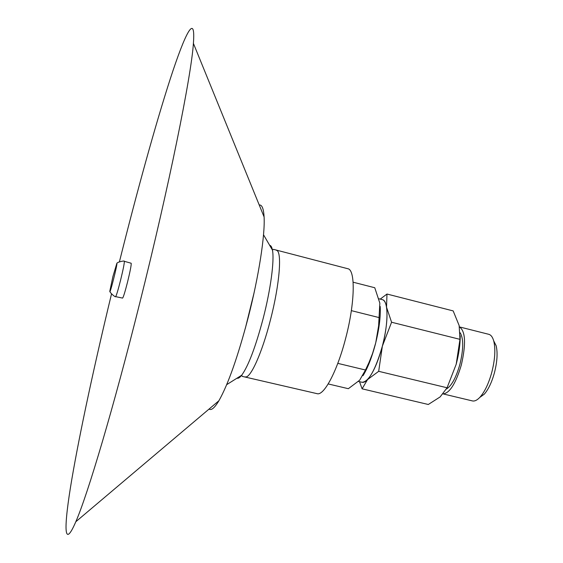 <?xml version="1.0" encoding="UTF-8"?>
<svg xmlns="http://www.w3.org/2000/svg" width="563" height="563" viewBox="0 0 563 563"><rect width="100%" height="100%" fill="white"/><g stroke="black" fill="none" stroke-linecap="round" stroke-linejoin="round"><path stroke-width="0.84" d="M479.767 397.429L484.279 394.177C488.388 389.455 491.766 382.347 494.413 372.861C497.206 361.875 497.798 352.853 496.172 345.788L493.688 340.812M446.459 388.991C451.61 385.817 456.086 377.618 459.894 364.388C463.532 349.257 463.638 338.722 460.203 332.775M459.464 326.927C465.517 331.22 466.136 343.923 461.322 365.021C455.784 383.523 449.724 393.143 443.137 393.882M443.116 393.91L472.392 400.912C474.693 401.433 477.269 400.145 480.098 397.07C484.806 391.644 488.691 383.452 491.752 372.495C494.976 359.806 495.665 349.405 493.814 341.284C492.731 337.244 491.049 334.922 488.768 334.309L459.457 326.913M460.231 335.801C460.245 344.45 458.901 353.937 456.199 364.247L459.978 339.348L459.155 325.555L453.173 310.91L386.978 294.034L386.535 307.215L391.581 322.24L382.368 346.132C375.486 369.792 368.73 381.848 362.093 382.291L358.455 381.425M361.918 382.249C363.522 382.72 365.401 381.834 367.54 379.582L362.108 388.822L428.295 404.487L440.153 396.908L447.071 387.773L456.199 364.247M378.927 298.784L382.404 299.664C388.407 300.494 388.611 322.951 382.368 346.132C386.443 329.925 387.83 316.955 386.535 307.215C385.754 302.591 384.325 300.058 382.235 299.622M459.978 339.348L391.581 322.24M380.215 299.115L386.978 294.034M367.54 379.582C373.03 373.311 377.97 362.164 382.368 346.132L378.681 371.32L367.54 379.582M362.108 388.822L359.518 381.679M447.071 387.773L378.681 371.32M380.194 306.462C380.757 316.779 379.117 329.482 375.289 344.57C371.742 357.758 367.653 368.132 363.022 375.676M328.194 383.938L348.342 388.695L359.637 380.222L365.486 370.011L369.004 362.481L372.544 353.515L375.746 342.747L378.603 325.9L379.842 303.133L374.761 287.735L353.114 282.204M365.486 370.011L337.793 363.36M379.223 317.616L351.354 310.642M119.426 261.774C136.633 192.933 155.24 125.331 170.286 78.827C185.114 33.189 195.769 11.879 193.405 43.386C191.329 75.646 169.104 186.149 139.68 303.316C113.691 407.429 87.666 494.645 75.815 521.739C63.302 550.748 63.739 526.926 71.761 479.613C79.995 431.434 94.851 362.917 111.516 293.935M122.586 298.094C123.367 297.299 125.028 291.916 127.576 281.936C130.271 270.838 131.46 264.603 131.158 263.231L124.324 261.309C124.479 262.977 123.227 269.283 120.566 280.226C117.998 290.353 116.344 295.821 115.605 296.631L122.586 298.094M259.219 204.981C261.985 204.615 263.611 208.599 264.089 216.931C265.166 234.87 258.811 276.306 248.227 317.433C237.924 356.604 228.149 384.374 218.901 400.743C214.616 407.908 211.329 410.68 209.049 409.076M269.649 245.285C270.951 245.496 271.887 247.101 272.45 250.092L273.47 249.339L347.765 268.713C355.633 269.578 355.028 303.14 345.605 338.532C337.223 371.2 323.88 396.113 317.046 393.657L242.245 376.38L241.689 375.24C239.796 377.625 238.226 378.618 236.974 378.195M112.959 276.363L109.862 290.909C109.166 297.44 117.695 263.85 116.9 263.181L112.959 276.363M253.99 293.133L245.285 328.546M263.526 234.792L272.45 250.092C274.533 260.176 270.69 289.396 263.146 318.538C255.588 346.949 248.438 365.851 241.689 375.24L226.685 384.656M276.356 250.303C282.295 250.655 279.762 284.181 270.395 320.101C261.992 353.233 250.282 378.913 245.243 376.858M496.172 345.788L493.814 341.284M484.279 394.177L480.098 397.07M264.089 216.931L193.405 43.386M218.901 400.743L75.815 521.739M110.031 291.395C109.475 292.493 115.83 297.785 115.591 296.631M116.928 263.336C116.942 262.112 125.028 260.366 124.282 261.281"/></g></svg>

